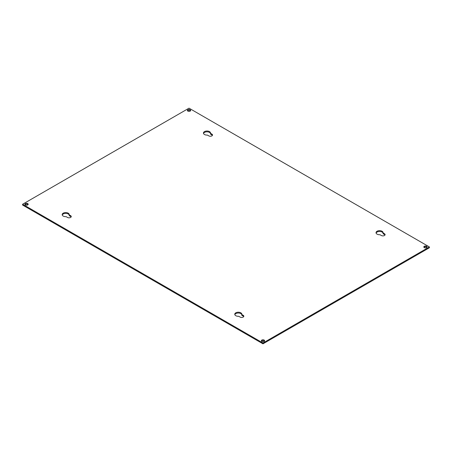 <?xml version="1.0" encoding="UTF-8"?>
<svg xmlns="http://www.w3.org/2000/svg" width="452" height="452" viewBox="0 0 452 452"><rect width="100%" height="100%" fill="white"/><g stroke="black" fill="none" stroke-linecap="round" stroke-linejoin="round"><path stroke-width="0.68" d="M63.218 216.067A3.537 2.045 180 0 1 62.184 214.621A3.537 2.045 180 0 1 64.365 212.734A3.537 2.045 180 0 1 68.224 213.174A3.537 2.045 180 0 1 69.258 214.621A3.537 2.045 180 0 1 69.235 214.869L70.614 215.666A2.181 1.26 180 0 1 71.252 216.553A2.181 1.26 180 0 1 69.907 217.717A2.181 1.26 180 0 1 67.534 217.446L66.15 216.649A3.537 2.045 180 0 1 63.218 216.067M62.252 215.028A3.537 2.045 180 0 1 64.698 213.474A3.537 2.045 180 0 1 68.224 213.988A3.537 2.045 180 0 1 69.235 215.18M204.49 134.504A3.537 2.045 180 0 1 203.451 133.057A3.537 2.045 180 0 1 205.637 131.17A3.537 2.045 180 0 1 209.496 131.611A3.537 2.045 180 0 1 210.53 133.057A3.537 2.045 180 0 1 210.502 133.306L211.886 134.103A2.181 1.26 180 0 1 212.525 134.995A2.181 1.26 180 0 1 211.18 136.154A2.181 1.26 180 0 1 208.801 135.882L207.423 135.086A3.537 2.045 180 0 1 204.49 134.504M203.524 133.464A3.537 2.045 180 0 1 205.971 131.911A3.537 2.045 180 0 1 209.496 132.425A3.537 2.045 180 0 1 210.502 133.622M235.803 315.705A3.537 2.045 180 0 1 234.763 314.259A3.537 2.045 180 0 1 236.95 312.372A3.537 2.045 180 0 1 240.803 312.812A3.537 2.045 180 0 1 241.843 314.259A3.537 2.045 180 0 1 241.814 314.507L243.199 315.304A2.181 1.26 180 0 1 243.837 316.197A2.181 1.26 180 0 1 242.492 317.355A2.181 1.26 180 0 1 240.114 317.084L238.735 316.287A3.537 2.045 180 0 1 235.803 315.705M234.837 314.665A3.537 2.045 180 0 1 237.283 313.112A3.537 2.045 180 0 1 240.803 313.626A3.537 2.045 180 0 1 241.814 314.824M377.07 234.142A3.537 2.045 180 0 1 376.036 232.695A3.537 2.045 180 0 1 378.217 230.808A3.537 2.045 180 0 1 382.076 231.254A3.537 2.045 180 0 1 383.11 232.695A3.537 2.045 180 0 1 383.087 232.944L384.466 233.746A2.181 1.26 180 0 1 385.104 234.633A2.181 1.26 180 0 1 383.759 235.797A2.181 1.26 180 0 1 381.386 235.52L380.002 234.724A3.537 2.045 180 0 1 377.07 234.142M376.104 233.102A3.537 2.045 180 0 1 378.55 231.554A3.537 2.045 180 0 1 382.076 232.062A3.537 2.045 180 0 1 383.087 233.26M424.298 247.617A1.638 0.944 180 0 1 423.818 246.945A1.638 0.944 180 0 1 424.829 246.069A1.638 0.944 180 0 1 426.615 246.278A1.638 0.944 180 0 1 427.095 246.945A1.638 0.944 180 0 1 426.083 247.82A1.638 0.944 180 0 1 424.298 247.617M423.976 247.351A1.638 0.944 180 0 1 426.615 247.086A1.638 0.944 180 0 1 426.937 247.351M261.821 341.418A1.638 0.944 180 0 1 261.341 340.751A1.638 0.944 180 0 1 262.352 339.876A1.638 0.944 180 0 1 264.143 340.079A1.638 0.944 180 0 1 264.618 340.751A1.638 0.944 180 0 1 263.606 341.622A1.638 0.944 180 0 1 261.821 341.418M261.499 341.153A1.638 0.944 180 0 1 264.143 340.893A1.638 0.944 180 0 1 264.46 341.153M25.385 204.914A1.638 0.944 180 0 1 24.905 204.242A1.638 0.944 180 0 1 25.917 203.372A1.638 0.944 180 0 1 27.702 203.575A1.638 0.944 180 0 1 28.182 204.242A1.638 0.944 180 0 1 27.171 205.118A1.638 0.944 180 0 1 25.385 204.914M25.063 204.649A1.638 0.944 180 0 1 27.702 204.383A1.638 0.944 180 0 1 28.024 204.649M187.857 111.107A1.638 0.944 180 0 1 187.382 110.441A1.638 0.944 180 0 1 188.394 109.565A1.638 0.944 180 0 1 190.179 109.768A1.638 0.944 180 0 1 190.659 110.441A1.638 0.944 180 0 1 189.648 111.316A1.638 0.944 180 0 1 187.857 111.107M187.54 110.847A1.638 0.944 180 0 1 190.179 110.582A1.638 0.944 180 0 1 190.501 110.847M262.979 343.836L429.4 247.758L429.4 246.945L262.979 343.028L262.979 343.836L22.6 205.055L22.6 204.242L189.021 108.164L429.4 246.945M69.235 214.869L69.235 215.677L70.614 216.48A2.181 1.26 180 0 1 71.139 216.96M210.502 133.306L210.502 134.12L211.886 134.916A2.181 1.26 180 0 1 212.406 135.402M241.814 314.507L241.814 315.321L243.199 316.117A2.181 1.26 180 0 1 243.718 316.598M383.087 232.944L383.087 233.757L384.466 234.554A2.181 1.26 180 0 1 384.991 235.04M262.979 343.028L22.6 204.242M70.614 216.48L70.614 215.666M211.886 134.916L211.886 134.103M243.199 316.117L243.199 315.304M384.466 234.554L384.466 233.746"/></g></svg>
